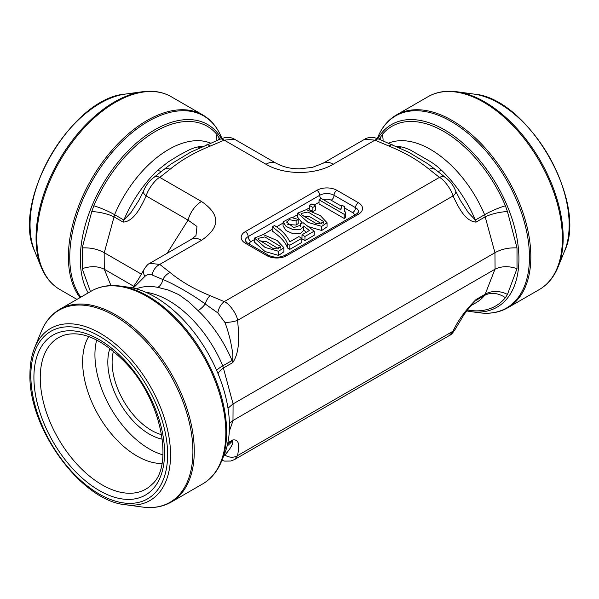 <?xml version="1.0" encoding="UTF-8"?>
<svg xmlns="http://www.w3.org/2000/svg" width="599" height="599" viewBox="0 0 599 599"><rect width="100%" height="100%" fill="white"/><g stroke="black" fill="none" stroke-linecap="round" stroke-linejoin="round"><path stroke-width="0.9" d="M283.881 247.672L283.881 251.797L278.557 255.414L265.065 251.55L254.508 242.183L254.508 238.058L263.216 234.546L277.187 240.551L283.881 247.672L278.557 251.281L265.065 247.417L254.508 238.058M306.351 232.27L303.663 230.181L300.406 233.707L293.308 233.857L286.082 230.578L283.087 225.973L283.087 221.84L291.309 217.534L298.212 219.414L298.212 223.547L296.101 225.082L287.76 224.43M298.212 219.414L296.101 220.949L289.534 219.683L286.562 222.087L293.892 227.62L300.99 225.037L300.571 223.712L303.087 222.693L314.161 231.162L314.161 235.287L304.951 240.611L302.008 238.911L302.008 234.778L309.398 230.51L303.663 226.048L303.663 230.181M344.732 206.76L344.245 209.298L345.668 213.476L345.668 217.609L344.2 218.455L319.05 203.937L319.05 199.804L321.319 198.494L340.913 209.807L341.759 205.045L344.732 206.76L344.567 211.38M327.047 222.746L321.723 226.362L308.23 222.499L297.673 213.132L306.381 209.628L320.353 215.625L327.047 222.746L327.047 226.879L321.723 230.495L308.23 226.624M302.293 223.015L297.673 217.265L297.673 213.132M301.829 242.423L289.841 249.341L287.453 247.964C285.783 242.632 280.699 236.972 272.178 230.997L272.178 226.864L274.522 225.516C281.852 230.166 286.951 235.602 289.804 241.824L298.879 236.59L301.829 238.29L301.829 242.423M312.865 211.552L309.361 209.53L309.361 205.397L311.952 203.907L315.456 205.929L315.456 210.062L312.865 211.552L312.865 207.426L309.361 205.397M145.767 292.237A91.085 52.592 60 0 1 222.806 365.854L233.086 403.913L494.946 252.726L484.613 214.697A91.085 52.592 -120 0 0 388.399 143.236M233.086 403.913L232.981 420.498L495.059 269.191L494.946 252.726M133.757 286.277L104.271 269.251L110.987 285.581M141.499 274.215L104.166 252.666L104.271 269.251M216.643 370.377A20.239 3.474 157.1 0 1 222.806 365.854L232.053 360.516C233.37 359.19 232.794 353.844 232.36 350.924L230.555 341.213C228.586 333.059 226.677 326.762 224.82 322.307L217.856 312.94L205.21 303.97A10.123 3.729 -46.3 0 1 198.059 310.596L188.633 301.761L178.899 294.701L168.319 290.028L157.837 287.37A91.085 52.592 -120 0 0 136.332 288.845M210.818 143.236A91.085 52.592 120 0 0 114.604 214.697L123.851 220.035A91.085 52.592 -60 0 1 157.837 170.116L168.312 161.887L178.921 155.328L188.633 150.154C193.297 148.035 194.286 147.803 198.059 146.89A10.123 7.375 -101.2 0 0 200.021 147.654M399.204 147.654A10.123 7.375 101.2 0 0 401.158 146.89C404.894 147.781 406.002 148.08 410.585 150.147L430.906 161.88C436.289 165.571 437.495 166.597 441.381 170.116A91.085 52.592 60 0 1 475.374 220.035L484.613 214.697A20.239 3.474 157.1 0 1 505.399 205.771L507.465 211.589L517.004 247.911L517.004 268.666L507.465 294.438L505.399 297.696A103.739 59.893 60 0 1 467.302 309.968M234.486 139.223L224.251 140.151A10.123 5.294 -115.7 0 0 219.87 139.29L224.655 137.68C229.005 137.164 232.285 137.68 234.494 139.215L276.109 163.242C285.835 168.282 293.428 168.753 299.605 168.836L312.498 167.338L323.116 163.242L364.731 139.215C366.61 137.77 369.823 137.246 374.375 137.643L379.362 139.297A10.123 5.294 115.7 0 0 374.974 140.151L364.581 139.305M392.772 144.965A10.123 4.627 111.3 0 0 389.103 146.134L374.974 140.151L333.231 164.246A20.239 11.688 -120 0 0 323.168 163.213M276.057 163.213A20.239 11.688 120 0 0 265.986 164.246L224.251 140.151L210.114 146.134A10.123 4.627 -111.3 0 0 206.453 144.965M210.114 146.134C194.473 152.46 181.145 160.15 170.131 169.225L159.761 177.386C155.216 179.386 147.466 190.19 146.201 195.955A10.123 4.238 -158.4 0 1 143.498 191.223M154.025 177.304A10.123 6.349 -124.7 0 1 159.761 177.386L201.496 201.481A20.239 11.688 120 0 0 188.049 220.118L146.201 195.955C140.84 207.044 134.154 221.375 123.139 222.102L114.05 216.86L104.271 252.726M195.985 235.624L191.373 239.301L149.757 263.328L159.761 264.399L201.496 240.304C220.462 227.365 220.462 214.42 201.496 201.481M191.425 239.271A20.239 11.688 60 0 1 201.496 240.304M195.686 236.013L195.94 235.624M195.978 235.557L196.996 226.482L188.049 220.118L167.128 253.302M223.779 455.764L224.82 454.985A10.123 8.199 14.4 0 0 237.586 455.599L234.486 459.568M449.317 335.552L453.024 331.217C457.883 320.63 465.565 310.057 476.085 299.5L485.175 294.251L494.946 269.251M217.856 312.94A10.123 5.294 -64.3 0 1 224.251 301.634C229.275 303.423 236.957 314.228 237.586 320.338C238.784 333.83 240.506 351.021 232.764 362.582L223.674 367.831A20.239 7.705 162 0 0 218.058 373.694M455.727 191.223A10.123 4.238 158.4 0 1 453.024 195.955C451.646 190.04 444.114 179.535 439.464 177.386L429.094 169.225C418.072 160.15 404.744 152.46 389.103 146.134M157.837 170.116A10.123 3.729 -133.7 0 0 161.827 171.254M123.139 222.102A10.123 5.84 -60 0 1 123.851 220.035L130.941 212.593L139.058 200.096M171.217 163.894L191.178 151.891M437.397 171.254A10.123 3.729 133.7 0 0 441.381 170.116M429.094 169.225A10.123 6.844 130.5 0 1 435.645 169.772L445.222 177.326C450.141 181.025 453.638 185.645 455.712 191.186L460.451 200.56L468.291 212.6L475.374 220.035A10.123 5.84 60 0 1 476.085 222.102C465.071 221.375 458.385 207.044 453.024 195.955L237.586 320.338A10.123 2.688 -8.7 0 1 224.82 322.307M379.362 139.297L408.728 152.251L427.986 163.879L435.668 169.787M470.387 305.977L476.055 302.705A91.085 52.592 -120 0 0 484.613 295.412L475.374 300.75L472.431 303.566M157.837 287.37A10.123 7.375 -78.8 0 0 162.868 279.531A10.123 6.844 -49.5 0 1 170.131 272.56C181.145 281.627 194.473 289.324 210.114 295.651A10.123 4.627 -68.7 0 0 205.21 303.97C194.016 295.532 172.782 283.275 162.868 279.531L152.094 274.971C149.361 274.11 147.002 274.537 145.025 276.236L133.24 288.059M224.82 454.985C227.845 452.005 234.815 442.601 232.053 441.223L227.65 443.769M170.131 169.225A10.123 6.844 -130.5 0 0 163.579 169.772L153.995 177.326C149.084 181.025 145.587 185.645 143.513 191.186L138.796 200.523M93.826 205.771A20.239 3.474 -157.1 0 1 114.604 214.697L114.05 216.86A20.239 6.237 -168.1 0 0 91.759 211.589L93.826 205.771A103.739 59.893 -60 0 1 217.055 134.625L219.945 139.253M152.094 274.971A10.123 6.349 -55.3 0 1 159.761 264.399L170.131 272.56M145.025 276.236A10.123 6.649 -153.7 0 1 143.82 269.857M505.399 297.696A20.239 16.158 39.6 0 0 484.613 295.412L485.175 294.251A20.239 15.686 18.1 0 1 507.465 294.438M455.397 328.941A10.123 6.649 -153.7 0 1 453.024 331.217L237.586 455.599C238.784 448.292 240.506 438.82 232.764 439.98L227.852 442.818M445.192 177.304A10.123 6.349 124.7 0 0 439.464 177.386L224.251 301.634L210.114 295.651M301.829 238.29L289.841 245.216L289.841 249.341M289.841 245.216L287.453 243.83L287.453 247.964M287.453 243.83C285.783 238.499 280.699 232.846 272.178 226.864M322.135 224.078L309.81 216.756L302.547 215.932M323.34 223.255L323.34 221.36L308.043 211.986L301.14 213.461L301.522 214.719L316.744 223.906L323.64 222.394L323.34 221.36M345.668 213.476L344.2 214.33L344.2 218.455M344.2 214.33L319.05 199.804M315.456 205.929L312.865 207.426M296.101 220.949L296.101 225.082M300.571 223.712L300.571 226.272M314.161 231.162L304.951 236.478L304.951 240.611M304.951 236.478L302.008 234.778M303.663 226.048L300.406 229.574L293.308 229.724L286.082 226.444L283.087 221.84M278.969 248.997L266.645 241.682L259.382 240.858M280.175 248.173L280.175 246.279L264.878 236.912L257.974 238.387L258.356 239.645L273.571 248.825L280.474 247.312L280.175 246.279M224.543 453.9A105.461 60.888 -120 0 0 229.447 426.009A105.461 60.888 -120 0 0 128.268 287.153L120.204 286.052A110.92 64.041 60 0 1 226.624 432.104A110.92 64.041 60 0 1 221.458 461.44L224.543 453.9M88.203 292.896A105.461 60.888 -60 0 1 80.303 258.888A105.461 60.888 -60 0 1 133.787 145.422A105.461 60.888 -60 0 1 217.512 132.948A105.461 60.888 -60 0 1 221.45 138.601M90.456 291.601L82.213 268.666L82.213 247.911L91.759 211.589M466.636 310.874A105.461 60.888 -120 0 0 470.949 311.637A105.461 60.888 -120 0 0 506.986 298.721A105.461 60.888 -120 0 0 509.839 212.465A105.461 60.888 -120 0 0 444.346 129.728A105.461 60.888 -120 0 0 377.767 138.601M379.279 139.253L382.169 134.625A103.739 59.893 60 0 1 505.399 205.771M82.213 247.911C90.412 247.507 97.734 249.094 104.166 252.666M104.166 269.191C97.877 266.061 90.561 265.889 82.213 268.666M219.271 137.972A20.239 14.211 -23.7 0 0 218.44 139.964M517.004 268.666C508.806 265.881 501.49 266.061 495.059 269.191M495.059 252.666C501.341 249.117 508.656 247.537 517.004 247.911M476.085 222.102L485.175 216.86A20.239 6.237 168.1 0 1 507.465 211.589M380.784 139.964A20.239 14.211 23.7 0 0 379.946 137.972M227.987 408.211L232.981 403.973M232.981 420.498L229.417 423.508M113.451 351.216A55.662 32.136 -120 0 0 112.11 362.2A55.662 32.136 -120 0 0 161.648 434.702M109.902 348.401A58.702 33.888 -120 0 0 107.82 362.2A58.702 33.888 -120 0 0 162.314 439.179M96.671 340.015A76.919 44.408 -120 0 0 94.934 354.758A76.919 44.408 -120 0 0 162.965 454.836M88.689 336.563A76.919 44.408 -120 0 0 82.632 361.863A76.919 44.408 -120 0 0 161.962 463.476M344.732 208.055L352.661 212.63A6.072 3.504 180 0 1 354.436 215.191M323.557 199.781A6.072 3.504 180 0 1 331.187 200.231L341.295 206.071M319.05 202.282L314.101 205.143M309.361 207.875L306.344 209.62M297.673 214.629L292.462 217.639M283.087 223.045L276.551 226.819M272.178 229.342L263.178 234.546M254.508 239.548L251.033 241.554A6.072 3.504 180 0 0 249.259 244.115M358.382 214.285L286.816 255.601A14.166 8.184 180 0 1 266.78 255.601L245.313 243.201A14.166 8.184 180 0 1 245.313 231.633L316.878 190.317A14.166 8.184 180 0 1 336.915 190.317L358.382 202.709A14.166 8.184 180 0 1 358.382 214.285A4.051 2.336 -120 0 0 356.36 214.083L284.795 255.399A4.051 2.336 -120 0 1 286.816 255.601M333.231 164.246C314.909 175.2 284.315 175.2 265.986 164.246M233.086 420.438L229.297 431.377M227.103 446.075A91.085 52.592 -120 0 0 232.053 441.223A10.123 5.84 -120 0 0 232.764 439.98M232.764 362.582A10.123 5.84 60 0 0 232.053 360.516A91.085 52.592 -120 0 0 198.059 310.596M198.059 146.89A91.085 52.592 -60 0 1 203.555 146.134M476.085 299.5A10.123 5.84 -120 0 1 475.374 300.75A91.085 52.592 60 0 1 471.263 304.906M395.662 146.134A91.085 52.592 60 0 1 401.158 146.89M245.313 243.201A4.051 2.336 -60 0 1 247.335 243.007L245.208 240.723A10.123 5.84 0 0 1 248.173 236.59A4.051 2.336 -120 0 0 245.313 231.633M247.335 243.007L268.801 255.399A4.051 2.336 120 0 0 266.78 255.601M316.878 190.317A4.051 2.336 60 0 1 319.739 195.274L248.173 236.59A4.051 2.336 -120 0 0 251.033 241.554M356.36 214.083C360.298 210.781 357.678 212.48 358.487 211.799A10.123 5.84 0 0 0 355.521 207.673L334.047 195.274A10.123 5.84 0 0 0 319.739 195.274A4.051 2.336 -120 0 0 320.967 198.696M331.187 200.231A4.051 2.336 -60 0 0 334.047 195.274A4.051 2.336 -60 0 1 336.915 190.317M352.661 212.63A4.051 2.336 120 0 0 355.521 207.673A4.051 2.336 -60 0 1 358.382 202.709M321.723 226.362L321.723 230.495M278.557 251.281L278.557 255.414M217.055 134.625A20.239 16.158 -39.6 0 0 216.157 140.997M383.068 140.997A20.239 16.158 39.6 0 0 382.169 134.625M40.245 377.759A87.424 50.473 -120 0 0 82.782 470.133A87.424 50.473 -120 0 0 151.854 484.509C174.01 466.389 161.887 399.96 125.431 362.635C103.08 339.895 83.074 330.618 65.418 334.804A87.424 50.473 -120 0 0 40.245 377.759M33.911 377.37A92.373 53.333 -120 0 0 131.892 499.259A92.373 53.333 -120 0 0 131.892 368.617A92.373 53.333 -120 0 0 33.911 377.37M30.841 375.595A96.724 55.842 -120 0 0 133.427 503.22A96.724 55.842 -120 0 0 133.427 366.438A96.724 55.842 -120 0 0 30.841 375.595M125.371 504.717A99.352 57.362 -120 0 0 149.982 385.786A99.352 57.362 -120 0 0 34.675 347.63C31.53 355.387 29.957 364.297 29.95 374.36C28.22 428.03 81.112 500.846 125.371 504.717L142.465 507.046A110.92 64.041 -120 0 0 192.908 451.564A110.92 64.041 -120 0 0 128.703 325.437A110.92 64.041 -120 0 0 41.204 331.666L34.675 347.63M202.776 483.85A111.332 64.273 -120 0 0 202.776 355.304A111.332 64.273 -120 0 0 91.452 291.024L59.885 309.249A111.332 64.273 60 0 1 171.217 373.521A111.332 64.273 60 0 1 171.217 502.074L202.776 483.85C211.088 478.983 217.317 471.51 221.458 461.44M34.675 251.161A99.352 57.362 -60 0 1 50.63 155.65A99.352 57.362 -60 0 1 125.371 94.073L142.465 91.744A110.92 64.041 -60 0 0 36.045 237.796A110.92 64.041 -60 0 0 41.204 267.132L34.675 251.161C10.992 202.312 71.206 97.996 125.371 94.073M80.019 297.628A111.332 64.273 -60 0 1 98.363 168.132A111.332 64.273 -60 0 1 202.776 114.941L171.217 96.716A111.332 64.273 120 0 0 59.885 160.989A111.332 64.273 120 0 0 59.885 289.542L76.957 299.395M221.9 138.436L221.458 137.358A110.92 64.041 120 0 0 133.959 131.121A110.92 64.041 120 0 0 69.754 257.256A110.92 64.041 120 0 0 80.775 297.186M470.949 311.637L479.02 312.738A110.92 64.041 -120 0 0 528.161 240.072A110.92 64.041 -120 0 0 451.032 121.41A110.92 64.041 -120 0 0 377.759 137.358L377.318 138.436M558.013 267.132L564.543 251.161A99.352 57.362 -120 0 0 548.594 155.65A99.352 57.362 -120 0 0 473.854 94.073L456.76 91.744A110.92 64.041 60 0 1 484.748 101.942A110.92 64.041 60 0 1 558.013 267.132C553.873 277.202 547.643 284.675 539.332 289.542A111.332 64.273 -120 0 0 556.404 200.336A111.332 64.273 -120 0 0 483.67 102.227A111.332 64.273 -120 0 0 428.008 96.716L396.441 114.941A111.332 64.273 60 0 1 452.103 120.451A111.332 64.273 60 0 1 524.836 218.56A111.332 64.273 60 0 1 507.772 307.766C499.394 312.528 489.817 314.19 479.02 312.738M268.801 255.399C274.132 257.81 279.463 257.81 284.795 255.399M221.9 460.361L224.625 461.11L230.78 461.028L234.494 459.575L449.46 335.462C450.957 335.036 452.926 332.879 455.375 328.986L464.113 314.445L472.686 303.289M219.855 139.297L190.497 152.251M171.239 163.871L163.557 169.787M149.757 263.328C148.103 263.912 146.126 266.068 143.842 269.805L138.242 279.606L132.581 287.917M340.809 209.747L340.809 208.744M120.204 286.052C109.407 284.607 99.823 286.262 91.452 291.024M59.885 309.249C51.574 314.116 45.352 321.588 41.204 331.666M171.217 502.074C162.838 506.836 153.254 508.499 142.465 507.046M221.458 137.358C217.317 127.28 211.088 119.807 202.776 114.941M171.217 96.716C162.838 91.954 153.254 90.299 142.465 91.744M59.885 289.542C51.574 284.675 45.352 277.202 41.204 267.132M539.332 289.542L507.772 307.766M564.543 251.161C588.233 202.312 528.011 97.996 473.854 94.073M396.441 114.941C388.13 119.807 381.907 127.28 377.759 137.358M428.008 96.716C436.379 91.954 445.963 90.299 456.76 91.744"/></g></svg>
